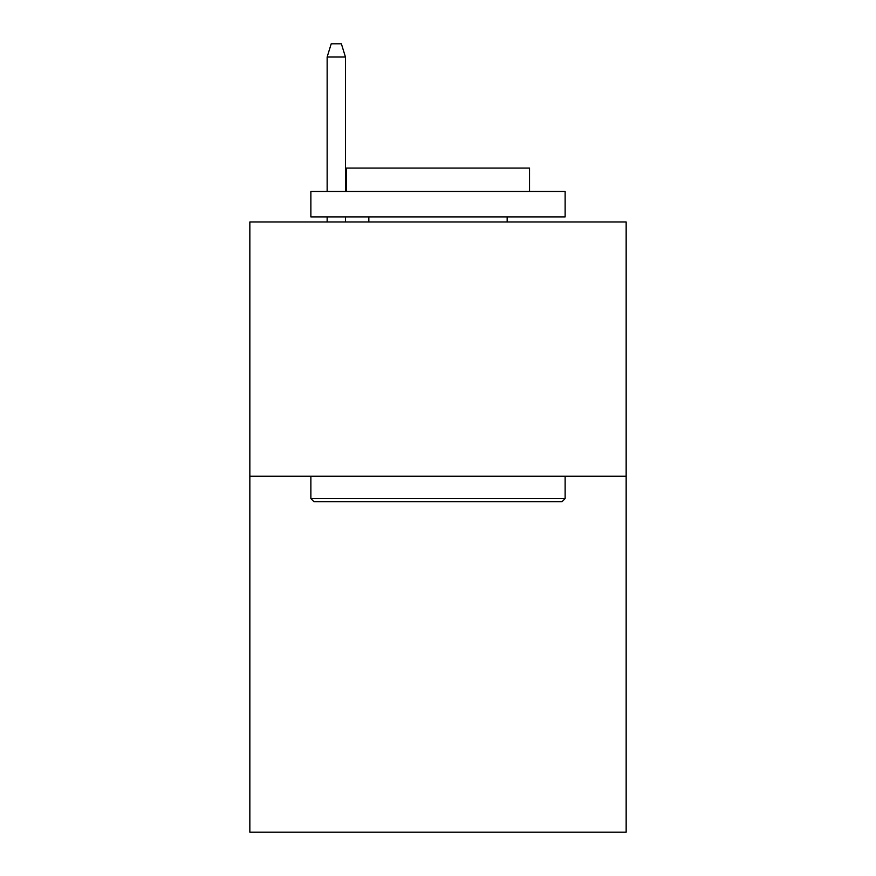 <?xml version="1.0" encoding="UTF-8"?>
<svg xmlns="http://www.w3.org/2000/svg" width="876" height="876" viewBox="0 0 876 876"><rect width="100%" height="100%" fill="white"/><g stroke="black" fill="none" stroke-linecap="round" stroke-linejoin="round"><path stroke-width="1.31" d="M626.154 476.237L626.154 832.2L249.846 832.2L249.846 221.978L626.154 221.978L626.154 476.237L249.846 476.237M313.926 501.663L310.87 498.619L565.13 498.619L562.074 501.663L313.926 501.663M565.13 191.472L565.13 216.898L310.87 216.898L310.87 191.472L565.13 191.472M346.469 191.472L346.469 168.082L529.531 168.082L529.531 191.472M565.13 476.237L565.13 498.619M310.87 476.237L310.87 498.619M507.16 216.898L507.16 221.978M368.84 216.898L368.84 221.978M345.451 191.472L345.451 57.017L327.142 57.017L327.142 191.472M327.142 216.898L327.142 221.978M345.451 216.898L345.451 221.978M327.142 57.017L331.216 43.8L341.377 43.8L345.451 57.017"/></g></svg>
